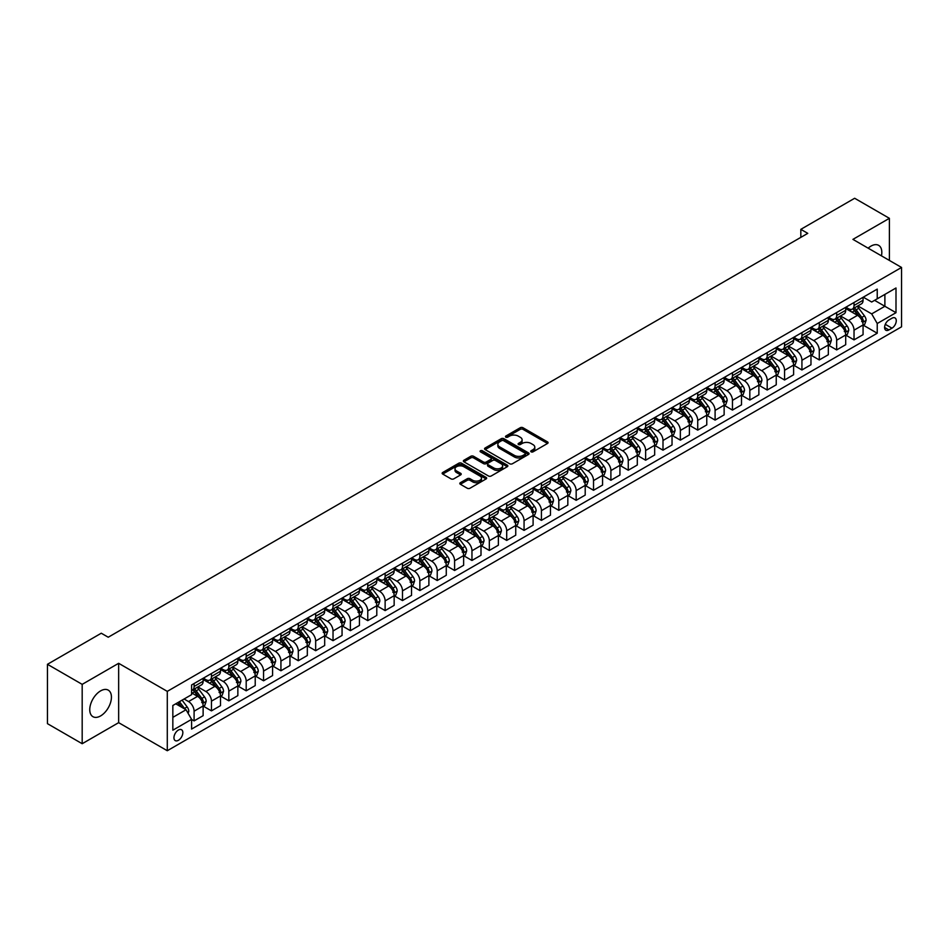 <?xml version="1.0" encoding="UTF-8"?>
<svg xmlns="http://www.w3.org/2000/svg" width="949" height="949" viewBox="0 0 949 949"><rect width="100%" height="100%" fill="white"/><g stroke="black" fill="none" stroke-linecap="round" stroke-linejoin="round"><path stroke-width="1.42" d="M531.12 451.843A1.352 0.783 0 0 0 533.03 451.843L547.514 443.48A1.934 1.115 0 0 0 548.083 442.685A1.934 1.115 0 0 0 547.514 441.902L522.97 427.726A1.934 1.115 0 0 0 520.242 427.726L505.758 436.101A1.352 0.783 0 0 0 507.668 437.192L509.542 436.113A6.169 3.559 0 0 1 518.273 436.113L520.313 437.299A6.169 3.559 0 0 1 522.116 439.814A6.169 3.559 0 0 1 520.313 442.341L518.439 443.42A1.352 0.783 0 0 0 520.349 444.523L522.223 443.432A6.169 3.559 0 0 1 530.954 443.432L532.994 444.618A6.169 3.559 0 0 1 534.797 447.133A6.169 3.559 0 0 1 532.994 449.66L531.12 450.739A1.352 0.783 0 0 0 531.12 451.843L531.12 450.739M100.594 715.926A15.326 8.849 120 0 0 110.606 702.414A15.326 8.849 120 0 0 108.257 690.137A15.326 8.849 120 0 0 100.594 690.896A15.326 8.849 120 0 0 90.582 704.395A15.326 8.849 120 0 0 92.931 716.685A15.326 8.849 120 0 0 100.594 715.926M881.443 255.839A15.326 8.849 120 0 0 878.644 245.352A15.326 8.849 120 0 0 870.98 246.111A15.326 8.849 120 0 0 868.157 248.175M178.4 740.303A6.287 3.63 120 0 0 182.505 734.763A6.287 3.63 120 0 0 181.544 729.734A6.287 3.63 120 0 0 178.4 730.042A6.287 3.63 120 0 0 174.284 735.582A6.287 3.63 120 0 0 175.257 740.623A6.287 3.63 120 0 0 178.4 740.303M460.372 482.685A1.934 1.115 0 0 0 459.814 483.48A1.934 1.115 0 0 0 460.372 484.263L467.264 488.237A1.934 1.115 0 0 0 469.992 488.237L486.078 478.948A1.934 1.115 0 0 0 486.647 478.166A1.934 1.115 0 0 0 486.078 477.371L461.534 463.195A1.934 1.115 0 0 0 458.806 463.195L442.72 472.495A1.934 1.115 0 0 0 442.151 473.278A1.934 1.115 0 0 0 442.72 474.061L451.036 478.865A1.934 1.115 0 0 0 453.764 478.865L460.645 474.891A1.934 1.115 0 0 0 461.214 474.109A1.934 1.115 0 0 0 460.645 473.314L456.528 470.941A5.16 2.977 0 0 1 455.01 468.83A5.16 2.977 0 0 1 458.201 466.078A5.16 2.977 0 0 1 463.824 466.718L479.98 476.054A5.16 2.977 0 0 1 481.487 478.166A5.16 2.977 0 0 1 478.308 480.906A5.16 2.977 0 0 1 472.685 480.265L469.992 478.711A1.934 1.115 0 0 0 467.264 478.711L460.372 482.685L460.372 484.263L467.264 480.313L467.264 478.711M118.649 663.304L82.183 684.359L47.45 664.3L47.45 723.66L82.183 743.719L118.649 722.664L167.285 750.73L167.285 691.37L118.649 663.304L118.649 722.664M889.391 260.429L889.391 218.317L852.926 239.373L901.55 267.452L167.285 691.37M889.391 218.317L854.658 198.27L800.826 229.35L800.826 237.369M47.45 664.3L101.282 633.22L108.233 637.23L807.765 233.359L800.826 229.35M509.672 463.753A1.934 1.115 0 0 0 512.401 463.753L528.498 454.464A1.934 1.115 0 0 0 529.056 453.669A1.934 1.115 0 0 0 528.498 452.887L503.943 438.711A1.934 1.115 0 0 0 501.214 438.711L485.129 447.999A1.934 1.115 0 0 0 484.559 448.794A1.934 1.115 0 0 0 485.129 449.577L509.672 463.753M480.965 452.139A1.352 0.783 0 0 1 482.329 452.329L482.329 450.716L507.288 465.129A1.934 1.115 0 0 1 507.857 465.912A1.934 1.115 0 0 1 507.288 466.706L491.202 475.995A1.934 1.115 0 0 1 488.474 475.995L463.919 461.819L463.919 460.253A1.934 1.115 0 0 0 463.361 461.036A1.934 1.115 0 0 0 463.919 461.819M463.919 460.253L470.811 456.267A1.934 1.115 0 0 1 473.539 456.267L483.492 462.021A1.934 1.115 0 0 0 486.22 462.021L490.787 459.387A1.934 1.115 0 0 0 491.357 458.592A1.934 1.115 0 0 0 490.787 457.809L480.419 451.819A1.352 0.783 0 0 1 482.329 450.716M891.965 318.223L888.905 319.991A6.085 3.511 120 0 0 884.931 325.353A6.085 3.511 120 0 0 885.856 330.24A6.085 3.511 120 0 0 888.905 329.932L891.965 328.176A6.085 3.511 120 0 0 895.939 322.802A6.085 3.511 120 0 0 895.014 317.927A6.085 3.511 120 0 0 891.965 318.223M167.285 750.73L901.55 326.812L901.55 267.452M863.27 297.167L871.68 302.019L877.232 298.816L877.232 289.113L191.591 684.964L191.591 694.668L172.837 705.498L172.837 730.196L191.591 719.366L191.591 729.081L877.232 333.229L877.232 323.514L871.68 313.894L857.86 305.922M877.232 298.816L895.998 287.986L895.998 312.696L877.232 323.514M82.183 684.359L82.183 743.719M874.598 300.335L884.883 306.278L884.883 294.404L895.998 287.986M871.68 313.894L884.883 306.278L895.998 312.696M172.837 717.361L186.04 709.745L175.755 703.814M191.591 719.449L194.094 720.896L194.094 711.192A7.865 4.543 -120 0 0 188.543 701.56L184.094 698.998M194.094 720.896L203.122 715.676L203.122 705.973A7.865 4.543 -120 0 0 197.57 696.352L191.591 692.9M203.335 706.175L211.461 710.872L211.461 701.157A7.865 4.543 -120 0 0 205.909 691.536L197.926 686.934M211.461 710.872L220.488 705.653L220.488 695.949A7.865 4.543 -120 0 0 214.937 686.329L203.122 679.508M220.702 696.151L228.828 700.837L228.828 691.133A7.865 4.543 -120 0 0 223.276 681.512L215.293 676.898M228.828 700.837L237.855 695.629L237.855 685.925A7.865 4.543 -120 0 0 232.303 676.293L220.488 669.484M238.069 686.127L246.194 690.813L246.194 681.109A7.865 4.543 -120 0 0 240.643 671.489L232.659 666.874M246.194 690.813L255.222 685.605L255.222 675.89A7.865 4.543 -120 0 0 249.67 666.269L237.855 659.448M255.435 676.091L263.561 680.789L263.561 671.085A7.865 4.543 -120 0 0 258.009 661.453L250.026 656.85M263.561 680.789L272.588 675.569L272.588 665.866A7.865 4.543 -120 0 0 267.037 656.245L255.222 649.424M272.802 666.068L280.928 670.765L280.928 661.062A7.865 4.543 -120 0 0 275.376 651.429L267.393 646.827M280.928 670.765L289.955 665.546L289.955 655.842A7.865 4.543 -120 0 0 284.403 646.222L272.588 639.401M290.169 656.044L298.294 660.729L298.294 651.026A7.865 4.543 -120 0 0 292.743 641.405L284.759 636.791M298.294 660.729L307.322 655.522L307.322 645.818A7.865 4.543 -120 0 0 301.77 636.186L289.955 629.377M307.535 646.02L315.661 650.706L315.661 641.002A7.865 4.543 -120 0 0 310.109 631.382L302.126 626.767M315.661 650.706L324.688 645.498L324.688 635.794A7.865 4.543 -120 0 0 319.137 626.162L307.322 619.341M324.902 635.984L333.028 640.682L333.028 630.978A7.865 4.543 -120 0 0 327.476 621.346L319.493 616.743M333.028 640.682L342.055 635.462L342.055 625.759A7.865 4.543 -120 0 0 336.504 616.138L324.688 609.317M342.269 625.96L350.395 630.658L350.395 620.954A7.865 4.543 -120 0 0 344.843 611.322L336.859 606.719M350.395 630.658L359.422 625.438L359.422 615.735A7.865 4.543 -120 0 0 353.87 606.114L342.055 599.293M359.635 615.937L367.761 620.634L367.761 610.919A7.865 4.543 -120 0 0 362.21 601.298L354.226 596.696M367.761 620.634L376.789 615.415L376.789 605.711A7.865 4.543 -120 0 0 371.237 596.079L359.422 589.27M377.002 605.913L385.128 610.598L385.128 600.895A7.865 4.543 -120 0 0 379.576 591.274L371.593 586.66M385.128 610.598L394.155 605.391L394.155 595.687A7.865 4.543 -120 0 0 388.604 586.055L376.789 579.234M394.369 595.877L402.495 600.575L402.495 590.871A7.865 4.543 -120 0 0 396.943 581.239L388.96 576.636M402.495 600.575L411.534 595.367L411.534 585.652A7.865 4.543 -120 0 0 405.97 576.031L394.155 569.21M411.736 585.853L419.861 590.551L419.861 580.847A7.865 4.543 -120 0 0 414.31 571.215L406.326 566.612M419.861 590.551L428.901 585.331L428.901 575.628A7.865 4.543 -120 0 0 423.337 566.007L411.534 559.186M429.102 575.829L437.228 580.527L437.228 570.812A7.865 4.543 -120 0 0 431.676 561.191L423.693 556.588M437.228 580.527L446.267 575.308L446.267 565.604A7.865 4.543 -120 0 0 440.704 555.972L428.901 549.163M446.469 565.806L454.595 570.491L454.595 560.788A7.865 4.543 -120 0 0 449.043 551.167L441.06 546.553M454.595 570.491L463.634 565.284L463.634 555.58A7.865 4.543 -120 0 0 458.07 545.948L446.267 539.127M463.836 555.782L471.961 560.468L471.961 550.764A7.865 4.543 -120 0 0 466.41 541.132L458.426 536.529M471.961 560.468L481.001 555.26L481.001 545.545A7.865 4.543 -120 0 0 475.437 535.924L463.634 529.103M481.202 545.746L489.328 550.444L489.328 540.74A7.865 4.543 -120 0 0 483.776 531.108L475.793 526.505M489.328 550.444L498.367 545.224L498.367 535.521A7.865 4.543 -120 0 0 492.804 525.9L481.001 519.079M498.569 535.722L506.695 540.42L506.695 530.705A7.865 4.543 -120 0 0 501.143 521.084L493.16 516.481M506.695 540.42L515.734 535.2L515.734 525.497A7.865 4.543 -120 0 0 510.171 515.865L498.367 509.055M515.936 525.699L524.062 530.384L524.062 520.681A7.865 4.543 -120 0 0 518.51 511.06L510.526 506.446M524.062 530.384L533.101 525.177L533.101 515.473A7.865 4.543 -120 0 0 527.537 505.841L515.734 499.02M533.302 515.675L541.428 520.36L541.428 510.657A7.865 4.543 -120 0 0 535.877 501.036L527.893 496.422M541.428 520.36L550.467 515.153L550.467 505.437A7.865 4.543 -120 0 0 544.904 495.817L533.101 488.996M550.669 505.639L558.795 510.337L558.795 500.633A7.865 4.543 -120 0 0 553.243 491.001L545.26 486.398M558.795 510.337L567.834 505.117L567.834 495.414A7.865 4.543 -120 0 0 562.271 485.793L550.467 478.972M568.036 495.615L576.162 500.313L576.162 490.597A7.865 4.543 -120 0 0 570.61 480.977L562.627 476.374M576.162 500.313L585.201 495.093L585.201 485.39A7.865 4.543 -120 0 0 579.637 475.769L567.834 468.948M585.403 485.591L593.528 490.277L593.528 480.574A7.865 4.543 -120 0 0 587.977 470.953L579.993 466.339M593.528 490.277L602.568 485.069L602.568 475.366A7.865 4.543 -120 0 0 597.004 465.734L585.201 458.925M602.769 475.568L610.895 480.253L610.895 470.55A7.865 4.543 -120 0 0 605.343 460.929L597.36 456.315M610.895 480.253L619.934 475.046L619.934 465.33A7.865 4.543 -120 0 0 614.371 455.71L602.568 448.889M620.136 465.532L628.262 470.229L628.262 460.526A7.865 4.543 -120 0 0 622.71 450.894L614.727 446.291M628.262 470.229L637.301 465.01L637.301 455.306A7.865 4.543 -120 0 0 631.737 445.686L619.934 438.865M637.503 455.508L645.628 460.206L645.628 450.502A7.865 4.543 -120 0 0 640.077 440.87L632.093 436.267M645.628 460.206L654.668 454.986L654.668 445.283A7.865 4.543 -120 0 0 649.104 435.662L637.301 428.841M654.869 445.484L662.995 450.17L662.995 440.466A7.865 4.543 -120 0 0 657.443 430.846L649.46 426.231M662.995 450.17L672.034 444.962L672.034 435.259A7.865 4.543 -120 0 0 666.471 425.627L654.668 418.817M672.236 435.461L680.362 440.146L680.362 430.443A7.865 4.543 -120 0 0 674.81 420.822L666.827 416.208M680.362 440.146L689.401 434.939L689.401 425.235A7.865 4.543 -120 0 0 683.838 415.603L672.034 408.782M689.603 425.425L697.729 430.122L697.729 420.419A7.865 4.543 -120 0 0 692.177 410.787L684.193 406.184M697.729 430.122L706.768 424.903L706.768 415.199A7.865 4.543 -120 0 0 701.204 405.579L689.401 398.758M706.969 415.401L715.095 420.099L715.095 410.395A7.865 4.543 -120 0 0 709.544 400.763L701.56 396.16M715.095 420.099L724.134 414.879L724.134 405.176A7.865 4.543 -120 0 0 718.571 395.555L706.768 388.734M724.336 405.377L732.462 410.075L732.462 400.359A7.865 4.543 -120 0 0 726.91 390.739L718.927 386.136M732.462 410.075L741.501 404.855L741.501 395.152A7.865 4.543 -120 0 0 735.938 385.519L724.134 378.71M741.703 395.353L749.829 400.039L749.829 390.336A7.865 4.543 -120 0 0 744.277 380.715L736.294 376.101M749.829 400.039L758.868 394.831L758.868 385.128A7.865 4.543 -120 0 0 753.304 375.496L741.501 368.675M759.07 385.318L767.195 390.015L767.195 380.312A7.865 4.543 -120 0 0 761.644 370.679L753.66 366.077M767.195 390.015L776.235 384.808L776.235 375.092A7.865 4.543 -120 0 0 770.671 365.472L758.868 358.651M776.436 375.294L784.562 379.991L784.562 370.288A7.865 4.543 -120 0 0 779.01 360.656L771.027 356.053M784.562 379.991L793.601 374.772L793.601 365.068A7.865 4.543 -120 0 0 788.038 355.448L776.235 348.627M793.803 365.27L801.929 369.968L801.929 360.252A7.865 4.543 -120 0 0 796.377 350.632L788.394 346.029M801.929 369.968L810.968 364.748L810.968 355.045A7.865 4.543 -120 0 0 805.404 345.412L793.601 338.603M811.17 355.246L819.295 359.932L819.295 350.228A7.865 4.543 -120 0 0 813.744 340.608L805.76 335.993M819.295 359.932L828.335 354.724L828.335 345.021A7.865 4.543 -120 0 0 822.771 335.388L810.968 328.568M828.536 345.222L836.662 349.908L836.662 340.205A7.865 4.543 -120 0 0 831.11 330.572L823.127 325.97M836.662 349.908L845.701 344.701L845.701 334.985A7.865 4.543 -120 0 0 840.138 325.365L828.335 318.544M845.903 335.187L854.029 339.884L854.029 330.181A7.865 4.543 -120 0 0 848.477 320.548L840.494 315.946M854.029 339.884L863.068 334.665L863.068 324.961A7.865 4.543 -120 0 0 857.505 315.341L845.701 308.52M845.903 307.191L848.477 308.674A7.865 4.543 -120 0 0 852.404 309.066A7.865 4.543 -120 0 0 854.029 305.471L854.029 302.506M828.536 317.227L831.11 318.71A7.865 4.543 -120 0 0 835.037 319.089A7.865 4.543 -120 0 0 836.662 315.495L836.662 312.529M811.17 327.251L813.744 328.734A7.865 4.543 -120 0 0 817.67 329.125A7.865 4.543 -120 0 0 819.295 325.519L819.295 322.553M793.803 337.275L796.377 338.757A7.865 4.543 -120 0 0 800.304 339.149A7.865 4.543 -120 0 0 801.929 335.555L801.929 332.577M776.436 347.298L779.01 348.781A7.865 4.543 -120 0 0 782.937 349.173A7.865 4.543 -120 0 0 784.562 345.578L784.562 342.613M759.07 357.334L761.644 358.817A7.865 4.543 -120 0 0 765.57 359.197A7.865 4.543 -120 0 0 767.195 355.602L767.195 352.637M741.703 367.358L744.277 368.841A7.865 4.543 -120 0 0 748.203 369.232A7.865 4.543 -120 0 0 749.829 365.626L749.829 362.66M724.336 377.382L726.91 378.865A7.865 4.543 -120 0 0 730.837 379.256A7.865 4.543 -120 0 0 732.462 375.662L732.462 372.684M706.969 387.406L709.544 388.888A7.865 4.543 -120 0 0 713.47 389.28A7.865 4.543 -120 0 0 715.095 385.685L715.095 382.72M689.603 397.429L692.177 398.924A7.865 4.543 -120 0 0 696.103 399.304A7.865 4.543 -120 0 0 697.729 395.709L697.729 392.744M672.236 407.465L674.81 408.948A7.865 4.543 -120 0 0 678.737 409.339A7.865 4.543 -120 0 0 680.362 405.733L680.362 402.767M654.869 417.489L657.443 418.972A7.865 4.543 -120 0 0 661.37 419.363A7.865 4.543 -120 0 0 662.995 415.769L662.995 412.791M637.503 427.513L640.077 428.995A7.865 4.543 -120 0 0 644.003 429.387A7.865 4.543 -120 0 0 645.628 425.793L645.628 422.827M620.136 437.536L622.71 439.031A7.865 4.543 -120 0 0 626.637 439.411A7.865 4.543 -120 0 0 628.262 435.816L628.262 432.851M602.769 447.572L605.343 449.055A7.865 4.543 -120 0 0 609.27 449.446A7.865 4.543 -120 0 0 610.895 445.84L610.895 442.875M585.403 457.596L587.977 459.079A7.865 4.543 -120 0 0 591.903 459.47A7.865 4.543 -120 0 0 593.528 455.876L593.528 452.898M568.036 467.62L570.61 469.103A7.865 4.543 -120 0 0 574.536 469.494A7.865 4.543 -120 0 0 576.162 465.9L576.162 462.934M550.669 477.644L553.243 479.126A7.865 4.543 -120 0 0 557.17 479.518A7.865 4.543 -120 0 0 558.795 475.923L558.795 472.958M533.302 487.679L535.877 489.162A7.865 4.543 -120 0 0 539.803 489.554A7.865 4.543 -120 0 0 541.428 485.947L541.428 482.982M515.936 497.703L518.51 499.186A7.865 4.543 -120 0 0 522.436 499.577A7.865 4.543 -120 0 0 524.062 495.971L524.062 493.006M498.569 507.727L501.143 509.21A7.865 4.543 -120 0 0 505.07 509.601A7.865 4.543 -120 0 0 506.695 506.007L506.695 503.041M481.202 517.751L483.776 519.233A7.865 4.543 -120 0 0 487.703 519.625A7.865 4.543 -120 0 0 489.328 516.031L489.328 513.065M463.836 527.786L466.41 529.269A7.865 4.543 -120 0 0 470.336 529.649A7.865 4.543 -120 0 0 471.961 526.054L471.961 523.089M446.469 537.81L449.043 539.293A7.865 4.543 -120 0 0 452.97 539.684A7.865 4.543 -120 0 0 454.595 536.078L454.595 533.113M429.102 547.834L431.676 549.317A7.865 4.543 -120 0 0 435.603 549.708A7.865 4.543 -120 0 0 437.228 546.114L437.228 543.136M411.736 557.858L414.31 559.341A7.865 4.543 -120 0 0 418.236 559.732A7.865 4.543 -120 0 0 419.861 556.138L419.861 553.172M394.369 567.893L396.943 569.376A7.865 4.543 -120 0 0 400.869 569.756A7.865 4.543 -120 0 0 402.495 566.162L402.495 563.196M377.002 577.917L379.576 579.4A7.865 4.543 -120 0 0 383.503 579.792A7.865 4.543 -120 0 0 385.128 576.185L385.128 573.22M359.635 587.941L362.21 589.424A7.865 4.543 -120 0 0 366.136 589.815A7.865 4.543 -120 0 0 367.761 586.221L367.761 583.244M342.269 597.965L344.843 599.448A7.865 4.543 -120 0 0 348.769 599.839A7.865 4.543 -120 0 0 350.395 596.245L350.395 593.279M324.902 607.989L327.476 609.483A7.865 4.543 -120 0 0 331.403 609.863A7.865 4.543 -120 0 0 333.028 606.269L333.028 603.303M307.535 618.024L310.109 619.507A7.865 4.543 -120 0 0 314.036 619.899A7.865 4.543 -120 0 0 315.661 616.292L315.661 613.327M290.169 628.048L292.743 629.531A7.865 4.543 -120 0 0 296.669 629.922A7.865 4.543 -120 0 0 298.294 626.328L298.294 623.351M272.802 638.072L275.376 639.555A7.865 4.543 -120 0 0 279.303 639.946A7.865 4.543 -120 0 0 280.928 636.352L280.928 633.386M255.435 648.096L258.009 649.591A7.865 4.543 -120 0 0 261.936 649.97A7.865 4.543 -120 0 0 263.561 646.376L263.561 643.41M238.069 658.131L240.643 659.614A7.865 4.543 -120 0 0 244.569 660.006A7.865 4.543 -120 0 0 246.194 656.4L246.194 653.434M220.702 668.155L223.276 669.638A7.865 4.543 -120 0 0 227.202 670.03A7.865 4.543 -120 0 0 228.828 666.435L228.828 663.458M203.335 678.179L205.909 679.662A7.865 4.543 -120 0 0 209.836 680.053A7.865 4.543 -120 0 0 211.461 676.459L211.461 673.493M863.27 325.163L877.232 333.229M852.404 309.066L861.443 303.858A7.865 4.543 -120 0 0 863.068 300.252L863.068 297.286M835.037 319.089L844.076 313.882A7.865 4.543 -120 0 0 845.701 310.287L845.701 307.31M817.67 329.125L826.709 323.906A7.865 4.543 -120 0 0 828.335 320.311L828.335 317.346M800.304 339.149L809.343 333.929A7.865 4.543 -120 0 0 810.968 330.335L810.968 327.369M782.937 349.173L791.964 343.965A7.865 4.543 -120 0 0 793.601 340.359L793.601 337.393M765.57 359.197L774.598 353.989A7.865 4.543 -120 0 0 776.235 350.395L776.235 347.417M748.203 369.232L757.231 364.013A7.865 4.543 -120 0 0 758.868 360.418L758.868 357.453M730.837 379.256L739.864 374.036A7.865 4.543 -120 0 0 741.501 370.442L741.501 367.477M713.47 389.28L722.497 384.072A7.865 4.543 -120 0 0 724.134 380.466L724.134 377.5M696.103 399.304L705.131 394.096A7.865 4.543 -120 0 0 706.768 390.502L706.768 387.524M678.737 409.339L687.764 404.12A7.865 4.543 -120 0 0 689.401 400.525L689.401 397.56M661.37 419.363L670.397 414.144A7.865 4.543 -120 0 0 672.034 410.549L672.034 407.584M644.003 429.387L653.031 424.179A7.865 4.543 -120 0 0 654.668 420.573L654.668 417.607M626.637 439.411L635.664 434.203A7.865 4.543 -120 0 0 637.301 430.609L637.301 427.631M609.27 449.446L618.297 444.227A7.865 4.543 -120 0 0 619.934 440.633L619.934 437.667M591.903 459.47L600.931 454.251A7.865 4.543 -120 0 0 602.568 450.656L602.568 447.691M574.536 469.494L583.564 464.286A7.865 4.543 -120 0 0 585.201 460.68L585.201 457.715M557.17 479.518L566.197 474.31A7.865 4.543 -120 0 0 567.834 470.704L567.834 467.738M539.803 489.554L548.83 484.334A7.865 4.543 -120 0 0 550.467 480.74L550.467 477.774M522.436 499.577L531.464 494.358A7.865 4.543 -120 0 0 533.101 490.763L533.101 487.798M505.07 509.601L514.097 504.382A7.865 4.543 -120 0 0 515.734 500.787L515.734 497.822M487.703 519.625L496.73 514.417A7.865 4.543 -120 0 0 498.367 510.811L498.367 507.845M470.336 529.649L479.364 524.441A7.865 4.543 -120 0 0 481.001 520.847L481.001 517.869M452.97 539.684L461.997 534.465A7.865 4.543 -120 0 0 463.634 530.871L463.634 527.905M435.603 549.708L444.63 544.489A7.865 4.543 -120 0 0 446.267 540.894L446.267 537.929M418.236 559.732L427.264 554.524A7.865 4.543 -120 0 0 428.901 550.918L428.901 547.953M400.869 569.756L409.897 564.548A7.865 4.543 -120 0 0 411.534 560.954L411.534 557.976M383.503 579.792L392.53 574.572A7.865 4.543 -120 0 0 394.155 570.978L394.155 568.012M366.136 589.815L375.163 584.596A7.865 4.543 -120 0 0 376.789 581.002L376.789 578.036M348.769 599.839L357.797 594.632A7.865 4.543 -120 0 0 359.422 591.025L359.422 588.06M331.403 609.863L340.43 604.655A7.865 4.543 -120 0 0 342.055 601.061L342.055 598.084M314.036 619.899L323.063 614.679A7.865 4.543 -120 0 0 324.688 611.085L324.688 608.119M296.669 629.922L305.697 624.703A7.865 4.543 -120 0 0 307.322 621.109L307.322 618.143M279.303 639.946L288.33 634.739A7.865 4.543 -120 0 0 289.955 631.132L289.955 628.167M261.936 649.97L270.963 644.762A7.865 4.543 -120 0 0 272.588 641.168L272.588 638.191M244.569 660.006L253.597 654.786A7.865 4.543 -120 0 0 255.222 651.192L255.222 648.226M227.202 670.03L236.23 664.81A7.865 4.543 -120 0 0 237.855 661.216L237.855 658.25M209.836 680.053L218.863 674.846A7.865 4.543 -120 0 0 220.488 671.24L220.488 668.274M191.591 690.398A7.865 4.543 -120 0 0 192.469 690.077L201.496 684.87A7.865 4.543 -120 0 0 203.122 681.263L203.122 678.298M192.469 690.077A7.865 4.543 -120 0 0 194.094 686.483L194.094 683.517M186.04 709.745L191.591 719.366M531.665 452.032L532.994 451.261A6.169 3.559 0 0 0 534.797 448.747L534.797 447.133M522.116 439.814L522.116 441.415A6.169 3.559 0 0 1 520.313 443.942L518.973 444.713M547.514 441.902L547.514 443.48L522.97 429.339A1.934 1.115 0 0 0 520.242 429.339L506.292 437.394M528.498 452.887L528.498 454.464L503.943 440.312A1.934 1.115 0 0 0 501.214 440.312L485.153 449.589M525.082 454.227A1.352 0.783 0 0 0 525.082 453.124L503.539 440.68A1.352 0.783 0 0 0 501.63 440.68L499.649 441.819A6.169 3.559 0 0 0 497.845 444.346A6.169 3.559 0 0 0 499.649 446.86L514.382 455.366A6.169 3.559 0 0 0 523.113 455.366L525.082 454.227L525.082 455.828A1.352 0.783 0 0 0 525.485 455.283L525.485 453.669M497.845 444.346L497.845 445.947A6.169 3.559 0 0 0 499.649 448.462L499.649 446.86M525.082 455.828L523.113 456.967A6.169 3.559 0 0 1 514.382 456.967L499.649 448.462M463.942 461.843L470.811 457.881L470.811 456.267M491.357 458.592L491.357 460.194A1.934 1.115 0 0 1 490.787 460.989L486.22 463.622A1.934 1.115 0 0 1 483.492 463.622L473.539 457.881A1.934 1.115 0 0 0 470.811 457.881M482.329 452.329L507.264 466.718M493.824 467.987A5.16 2.977 0 0 0 499.447 468.628A5.16 2.977 0 0 0 502.626 465.876A5.16 2.977 0 0 0 501.119 463.776L495.425 460.479A1.934 1.115 0 0 0 492.697 460.479L488.13 463.124A1.934 1.115 0 0 0 487.561 463.907A1.934 1.115 0 0 0 488.13 464.702L493.824 467.987L493.824 469.589A5.16 2.977 0 0 0 499.447 470.229A5.16 2.977 0 0 0 502.626 467.477L502.626 465.876M487.561 463.907L487.561 465.508A1.934 1.115 0 0 0 488.13 466.303L488.13 464.702M493.824 469.589L488.13 466.303M481.487 478.166L481.487 479.767A5.16 2.977 0 0 1 478.308 482.519A5.16 2.977 0 0 1 472.685 481.867L469.992 480.313A1.934 1.115 0 0 0 467.264 480.313M455.01 468.83L455.01 470.431A5.16 2.977 0 0 0 456.528 472.543L456.528 470.941M460.645 473.314L460.645 474.891L456.528 472.543M486.078 477.371L486.078 478.948L461.534 464.808A1.934 1.115 0 0 0 458.806 464.808L442.744 474.085M863.068 325.282L864.729 324.321L866.117 320.311A5.208 3.001 -120 0 0 864.456 315.875L858.786 308.295A15.03 8.683 -120 0 0 857.137 306.337M851.502 311.865A15.03 8.683 -120 0 0 848.418 308.65M861.645 321.497L863.305 320.537A5.208 3.001 -120 0 0 861.822 317.405L856.14 309.825A15.03 8.683 -120 0 0 854.503 307.856M853.104 308.662A12.479 7.201 60 0 1 855.156 310.999L859.96 317.405M852.831 308.816A15.03 8.683 60 0 1 854.48 310.786L858.252 315.827M845.701 335.305L847.362 334.345L848.75 330.335A5.208 3.001 -120 0 0 847.089 325.898L841.419 318.33A15.03 8.683 -120 0 0 839.77 316.361M834.135 321.889A15.03 8.683 -120 0 0 831.051 318.674M844.278 331.521L845.939 330.56A5.208 3.001 -120 0 0 844.456 327.429L838.774 319.849A15.03 8.683 -120 0 0 837.137 317.879M835.737 318.698A12.479 7.201 60 0 1 837.789 321.023L842.593 327.429M835.464 318.852A15.03 8.683 60 0 1 837.113 320.809L840.885 325.851M828.335 345.341L829.995 344.38L831.383 340.359A5.208 3.001 -120 0 0 829.723 335.934L824.052 328.354A15.03 8.683 -120 0 0 822.403 326.385M816.769 331.925A15.03 8.683 -120 0 0 813.684 328.698M826.911 341.545L828.572 340.584A5.208 3.001 -120 0 0 827.089 337.453L821.407 329.872A15.03 8.683 -120 0 0 819.77 327.915M818.37 328.722A12.479 7.201 60 0 1 820.422 331.047L825.227 337.464M818.097 328.876A15.03 8.683 60 0 1 819.746 330.833L823.518 335.875M810.968 355.365L812.629 354.404L814.017 350.395A5.208 3.001 -120 0 0 812.356 345.958L806.686 338.378A15.03 8.683 -120 0 0 805.037 336.409M799.402 341.948A15.03 8.683 -120 0 0 796.318 338.722M809.544 351.569L811.205 350.608A5.208 3.001 -120 0 0 809.722 347.476L804.04 339.908A15.03 8.683 -120 0 0 802.403 337.939M801.003 338.746A12.479 7.201 60 0 1 803.056 341.071L807.86 347.488M800.731 338.9A15.03 8.683 60 0 1 802.38 340.869L806.152 345.899M793.601 365.389L795.262 364.428L796.65 360.418A5.208 3.001 -120 0 0 794.989 355.982L789.319 348.402A15.03 8.683 -120 0 0 787.67 346.444M782.035 351.972A15.03 8.683 -120 0 0 778.951 348.757M792.178 361.605L793.839 360.644A5.208 3.001 -120 0 0 792.356 357.512L786.674 349.932A15.03 8.683 -120 0 0 785.037 347.963M783.637 348.769A12.479 7.201 60 0 1 785.689 351.106L790.493 357.512M783.364 348.924A15.03 8.683 60 0 1 785.013 350.893L788.785 355.934M776.235 375.413L777.895 374.452L779.283 370.442A5.208 3.001 -120 0 0 777.622 366.006L771.952 358.437A15.03 8.683 -120 0 0 770.303 356.468M764.669 361.996A15.03 8.683 -120 0 0 761.584 358.781M774.811 371.628L776.472 370.668A5.208 3.001 -120 0 0 774.989 367.536L769.307 359.956A15.03 8.683 -120 0 0 767.67 357.987M766.27 358.793A12.479 7.201 60 0 1 768.322 361.13L773.127 367.536M765.997 358.959A15.03 8.683 60 0 1 767.646 360.917L771.418 365.958M758.868 385.448L760.529 384.475L761.917 380.466A5.208 3.001 -120 0 0 760.256 376.041L754.585 368.461A15.03 8.683 -120 0 0 752.937 366.492M747.29 372.032A15.03 8.683 -120 0 0 744.218 368.805M757.444 381.652L759.105 380.691A5.208 3.001 -120 0 0 757.622 377.56L751.94 369.98A15.03 8.683 -120 0 0 750.303 368.022M748.903 368.829A12.479 7.201 60 0 1 750.956 371.154L755.76 377.572M748.631 368.983A15.03 8.683 60 0 1 750.279 370.94L754.052 375.982M741.501 395.472L743.162 394.511L744.55 390.502A5.208 3.001 -120 0 0 742.889 386.065L737.219 378.485A15.03 8.683 -120 0 0 735.57 376.516M729.923 382.056A15.03 8.683 -120 0 0 726.851 378.829M740.078 391.676L741.738 390.715A5.208 3.001 -120 0 0 740.256 387.583L734.573 380.003A15.03 8.683 -120 0 0 732.936 378.046M731.537 378.853A12.479 7.201 60 0 1 733.589 381.178L738.393 387.595M731.264 379.007A15.03 8.683 60 0 1 732.913 380.976L736.685 386.006M724.134 405.496L725.795 404.535L727.183 400.525A5.208 3.001 -120 0 0 725.522 396.089L719.852 388.509A15.03 8.683 -120 0 0 718.203 386.551M712.557 392.079A15.03 8.683 -120 0 0 709.484 388.865M722.711 401.712L724.372 400.751A5.208 3.001 -120 0 0 722.889 397.619L717.207 390.039A15.03 8.683 -120 0 0 715.57 388.07M714.17 388.876A12.479 7.201 60 0 1 716.222 391.213L721.026 397.619M713.897 389.031A15.03 8.683 60 0 1 715.546 391L719.318 396.041M706.768 415.52L708.429 414.559L709.816 410.549A5.208 3.001 -120 0 0 708.156 406.113L702.485 398.533A15.03 8.683 -120 0 0 700.837 396.575M695.19 402.103A15.03 8.683 -120 0 0 692.118 398.888M705.344 411.736L707.005 410.775A5.208 3.001 -120 0 0 705.522 407.643L699.84 400.063A15.03 8.683 -120 0 0 698.203 398.094M696.803 398.9A12.479 7.201 60 0 1 698.855 401.237L703.66 407.643M696.53 399.066A15.03 8.683 60 0 1 698.179 401.024L701.952 406.065M689.401 425.555L691.062 424.583L692.45 420.573A5.208 3.001 -120 0 0 690.789 416.148L685.119 408.568A15.03 8.683 -120 0 0 683.47 406.599M677.823 412.139A15.03 8.683 -120 0 0 674.751 408.912M687.978 421.759L689.638 420.798A5.208 3.001 -120 0 0 688.155 417.667L682.473 410.087A15.03 8.683 -120 0 0 680.836 408.129M679.437 408.936A12.479 7.201 60 0 1 681.489 411.261L686.293 417.679M679.164 409.09A15.03 8.683 60 0 1 680.813 411.047L684.585 416.089M672.034 435.579L673.695 434.618L675.083 430.609A5.208 3.001 -120 0 0 673.422 426.172L667.752 418.592A15.03 8.683 -120 0 0 666.103 416.623M660.457 422.163A15.03 8.683 -120 0 0 657.384 418.936M670.611 431.783L672.272 430.822A5.208 3.001 -120 0 0 670.789 427.691L665.107 420.11A15.03 8.683 -120 0 0 663.47 418.153M662.07 418.96A12.479 7.201 60 0 1 664.122 421.285L668.926 427.702M661.797 419.114A15.03 8.683 60 0 1 663.446 421.083L667.218 426.113M654.668 445.603L656.328 444.642L657.716 440.633A5.208 3.001 -120 0 0 656.056 436.196L650.385 428.616A15.03 8.683 -120 0 0 648.736 426.659M643.09 432.186A15.03 8.683 -120 0 0 640.017 428.972M653.244 441.819L654.905 440.846A5.208 3.001 -120 0 0 653.422 437.714L647.74 430.146A15.03 8.683 -120 0 0 646.103 428.177M644.703 428.984A12.479 7.201 60 0 1 646.755 431.309L651.56 437.726M644.43 429.138A15.03 8.683 60 0 1 646.079 431.107L649.851 436.149M637.301 455.627L638.962 454.666L640.35 450.656A5.208 3.001 -120 0 0 638.689 446.22L633.019 438.64A15.03 8.683 -120 0 0 631.37 436.682M625.723 442.21A15.03 8.683 -120 0 0 622.651 438.996M635.877 451.843L637.538 450.882A5.208 3.001 -120 0 0 636.055 447.75L630.373 440.17A15.03 8.683 -120 0 0 628.736 438.201M627.336 439.007A12.479 7.201 60 0 1 629.389 441.344L634.193 447.75M627.064 439.162A15.03 8.683 60 0 1 628.712 441.131L632.485 446.172M619.934 465.662L621.595 464.69L622.983 460.68A5.208 3.001 -120 0 0 621.322 456.244L615.652 448.675A15.03 8.683 -120 0 0 614.003 446.706M608.356 452.234A15.03 8.683 -120 0 0 605.284 449.019M618.511 461.866L620.171 460.906A5.208 3.001 -120 0 0 618.689 457.774L613.007 450.194A15.03 8.683 -120 0 0 611.37 448.236M609.97 449.043A12.479 7.201 60 0 1 612.022 451.368L616.826 457.786M609.697 449.197A15.03 8.683 60 0 1 611.346 451.155L615.118 456.196M602.568 475.686L604.228 474.725L605.616 470.704A5.208 3.001 -120 0 0 603.955 466.279L598.285 458.699A15.03 8.683 -120 0 0 596.636 456.73M590.99 462.27A15.03 8.683 -120 0 0 587.917 459.043M601.144 471.89L602.805 470.929A5.208 3.001 -120 0 0 601.322 467.798L595.64 460.218A15.03 8.683 -120 0 0 594.003 458.26M592.603 459.067A12.479 7.201 60 0 1 594.655 461.392L599.46 467.81M592.33 459.221A15.03 8.683 60 0 1 593.979 461.19L597.751 466.22M585.201 485.71L586.862 484.749L588.25 480.74A5.208 3.001 -120 0 0 586.589 476.303L580.918 468.723A15.03 8.683 -120 0 0 579.27 466.766M573.623 472.294A15.03 8.683 -120 0 0 570.551 469.067M583.777 481.926L585.438 480.953A5.208 3.001 -120 0 0 583.955 477.822L578.273 470.253A15.03 8.683 -120 0 0 576.636 468.284M575.236 469.091A12.479 7.201 60 0 1 577.289 471.416L582.093 477.833M574.964 469.245A15.03 8.683 60 0 1 576.612 471.214L580.385 476.244M567.834 495.734L569.495 494.773L570.883 490.763A5.208 3.001 -120 0 0 569.222 486.327L563.552 478.747A15.03 8.683 -120 0 0 561.903 476.789M556.256 482.317A15.03 8.683 -120 0 0 553.184 479.103M566.411 491.95L568.071 490.989A5.208 3.001 -120 0 0 566.589 487.857L560.906 480.277A15.03 8.683 -120 0 0 559.269 478.308M557.87 479.115A12.479 7.201 60 0 1 559.922 481.451L564.726 487.857M557.597 479.269A15.03 8.683 60 0 1 559.246 481.238L563.018 486.279M550.467 505.758L552.128 504.797L553.516 500.787A5.208 3.001 -120 0 0 551.855 496.351L546.185 488.782A15.03 8.683 -120 0 0 544.536 486.813M538.89 492.341A15.03 8.683 -120 0 0 535.817 489.126M549.044 501.974L550.705 501.013A5.208 3.001 -120 0 0 549.222 497.881L543.54 490.301A15.03 8.683 -120 0 0 541.903 488.344M540.503 489.15A12.479 7.201 60 0 1 542.555 491.475L547.359 497.881M540.23 489.304A15.03 8.683 60 0 1 541.867 491.262L545.651 496.303M533.101 515.793L534.762 514.832L536.149 510.811A5.208 3.001 -120 0 0 534.489 506.386L528.818 498.806A15.03 8.683 -120 0 0 527.169 496.837M521.523 502.377A15.03 8.683 -120 0 0 518.451 499.15M531.677 511.997L533.338 511.037A5.208 3.001 -120 0 0 531.855 507.905L526.173 500.325A15.03 8.683 -120 0 0 524.536 498.367M523.136 499.174A12.479 7.201 60 0 1 525.188 501.499L529.981 507.917M522.863 499.328A15.03 8.683 60 0 1 524.5 501.286L528.285 506.327M515.734 525.817L517.395 524.856L518.783 520.847A5.208 3.001 -120 0 0 517.122 516.41L511.452 508.83A15.03 8.683 -120 0 0 509.803 506.873M504.156 512.401A15.03 8.683 -120 0 0 501.084 509.174M514.311 522.033L515.971 521.06A5.208 3.001 -120 0 0 514.488 517.929L508.806 510.36A15.03 8.683 -120 0 0 507.169 508.391M505.77 509.198A12.479 7.201 60 0 1 507.822 511.523L512.614 517.94M505.497 509.352A15.03 8.683 60 0 1 507.134 511.321L510.918 516.351M498.367 535.841L500.028 534.88L501.416 530.871A5.208 3.001 -120 0 0 499.755 526.434L494.085 518.854A15.03 8.683 -120 0 0 492.436 516.897M486.79 522.424A15.03 8.683 -120 0 0 483.717 519.21M496.944 532.057L498.605 531.096A5.208 3.001 -120 0 0 497.122 527.964L491.44 520.384A15.03 8.683 -120 0 0 489.803 518.415M488.403 519.222A12.479 7.201 60 0 1 490.443 521.559L495.248 527.964M488.13 519.376A15.03 8.683 60 0 1 489.767 521.345L493.551 526.387M481.001 545.865L482.661 544.904L484.049 540.894A5.208 3.001 -120 0 0 482.389 536.458L476.718 528.89A15.03 8.683 -120 0 0 475.069 526.92M469.423 532.448A15.03 8.683 -120 0 0 466.35 529.234M479.577 542.081L481.238 541.12A5.208 3.001 -120 0 0 479.755 537.988L474.073 530.408A15.03 8.683 -120 0 0 472.436 528.439M471.036 529.257A12.479 7.201 60 0 1 473.077 531.582L477.881 537.988M470.763 529.412A15.03 8.683 60 0 1 472.4 531.369L476.184 536.41M463.634 555.9L465.295 554.94L466.683 550.918A5.208 3.001 -120 0 0 465.022 546.494L459.352 538.913A15.03 8.683 -120 0 0 457.703 536.944M452.056 542.484A15.03 8.683 -120 0 0 448.984 539.257M462.21 552.104L463.871 551.144A5.208 3.001 -120 0 0 462.388 548.012L456.706 540.432A15.03 8.683 -120 0 0 455.069 538.474M453.669 539.281A12.479 7.201 60 0 1 455.71 541.606L460.514 548.024M453.397 539.435A15.03 8.683 60 0 1 455.034 541.393L458.818 546.434M446.267 565.924L447.928 564.963L449.316 560.954A5.208 3.001 -120 0 0 447.655 556.517L441.985 548.937A15.03 8.683 -120 0 0 440.336 546.968M434.689 552.508A15.03 8.683 -120 0 0 431.617 549.281M444.844 562.128L446.505 561.167A5.208 3.001 -120 0 0 445.022 558.036L439.34 550.467A15.03 8.683 -120 0 0 437.703 548.498M436.303 549.305A12.479 7.201 60 0 1 438.343 551.63L443.147 558.048M436.03 549.459A15.03 8.683 60 0 1 437.667 551.428L441.451 556.458M428.901 575.948L430.561 574.987L431.949 570.978A5.208 3.001 -120 0 0 430.288 566.541L424.618 558.961A15.03 8.683 -120 0 0 422.969 557.004M417.323 562.532A15.03 8.683 -120 0 0 414.25 559.317M427.477 572.164L429.138 571.203A5.208 3.001 -120 0 0 427.655 568.071L421.973 560.491A15.03 8.683 -120 0 0 420.336 558.522M418.936 559.329A12.479 7.201 60 0 1 420.976 561.666L425.781 568.071M418.663 559.483A15.03 8.683 60 0 1 420.3 561.452L424.084 566.494M411.534 585.972L413.195 585.011L414.583 581.002A5.208 3.001 -120 0 0 412.922 576.565L407.24 568.997A15.03 8.683 -120 0 0 405.603 567.028M399.956 572.555A15.03 8.683 -120 0 0 396.884 569.341M410.11 582.188L411.771 581.227A5.208 3.001 -120 0 0 410.288 578.095L404.606 570.515A15.03 8.683 -120 0 0 402.969 568.546M401.569 569.364A12.479 7.201 60 0 1 403.61 571.689L408.414 578.095M401.297 569.519A15.03 8.683 60 0 1 402.934 571.476L406.718 576.518M394.155 596.008L395.828 595.035L397.216 591.025A5.208 3.001 -120 0 0 395.555 586.601L389.873 579.02A15.03 8.683 -120 0 0 388.236 577.051M382.589 582.591A15.03 8.683 -120 0 0 379.517 579.365M392.744 592.212L394.404 591.251A5.208 3.001 -120 0 0 392.922 588.119L387.239 580.539A15.03 8.683 -120 0 0 385.602 578.582M384.203 579.388A12.479 7.201 60 0 1 386.243 581.713L391.047 588.131M383.93 579.542A15.03 8.683 60 0 1 385.567 581.5L389.351 586.541M376.789 606.031L378.461 605.071L379.849 601.061A5.208 3.001 -120 0 0 378.188 596.624L372.506 589.044A15.03 8.683 -120 0 0 370.869 587.075M365.223 592.615A15.03 8.683 -120 0 0 362.15 589.388M375.377 602.235L377.038 601.275A5.208 3.001 -120 0 0 375.543 598.143L369.873 590.563A15.03 8.683 -120 0 0 368.236 588.605M366.836 589.412A12.479 7.201 60 0 1 368.876 591.737L373.681 598.155M366.563 589.566A15.03 8.683 60 0 1 368.2 591.535L371.984 596.565M359.422 616.055L361.094 615.094L362.482 611.085A5.208 3.001 -120 0 0 360.822 606.648L355.14 599.068A15.03 8.683 -120 0 0 353.502 597.111M347.856 602.639A15.03 8.683 -120 0 0 344.784 599.424M358.01 612.271L359.671 611.31A5.208 3.001 -120 0 0 358.176 608.179L352.506 600.598A15.03 8.683 -120 0 0 350.869 598.629M349.469 599.436A12.479 7.201 60 0 1 351.51 601.773L356.314 608.179M349.196 599.59A15.03 8.683 60 0 1 350.833 601.559L354.618 606.601M342.055 626.079L343.728 625.118L345.116 621.109A5.208 3.001 -120 0 0 343.455 616.672L337.773 609.092A15.03 8.683 -120 0 0 336.136 607.135M330.489 612.663A15.03 8.683 -120 0 0 327.417 609.448M340.644 622.295L342.304 621.334A5.208 3.001 -120 0 0 340.81 618.202L335.139 610.622A15.03 8.683 -120 0 0 333.502 608.653M332.103 609.46A12.479 7.201 60 0 1 334.143 611.797L338.947 618.202M331.83 609.626A15.03 8.683 60 0 1 333.467 611.583L337.251 616.625M324.688 636.115L326.361 635.142L327.749 631.132A5.208 3.001 -120 0 0 326.088 626.708L320.406 619.128A15.03 8.683 -120 0 0 318.769 617.158M313.123 622.698A15.03 8.683 -120 0 0 310.05 619.472M323.277 632.319L324.938 631.358A5.208 3.001 -120 0 0 323.443 628.226L317.773 620.646A15.03 8.683 -120 0 0 316.136 618.689M314.736 619.495A12.479 7.201 60 0 1 316.776 621.82L321.581 628.238M314.463 619.65A15.03 8.683 60 0 1 316.1 621.607L319.884 626.648M307.322 646.139L308.994 645.178L310.382 641.168A5.208 3.001 -120 0 0 308.722 636.732L303.039 629.151A15.03 8.683 -120 0 0 301.402 627.182M295.756 632.722A15.03 8.683 -120 0 0 292.683 629.495M305.91 642.343L307.571 641.382A5.208 3.001 -120 0 0 306.076 638.25L300.406 630.67A15.03 8.683 -120 0 0 298.769 628.712M297.369 629.519A12.479 7.201 60 0 1 299.41 631.844L304.214 638.262M297.096 629.673A15.03 8.683 60 0 1 298.733 631.643L302.517 636.672M289.955 656.162L291.628 655.201L293.016 651.192A5.208 3.001 -120 0 0 291.355 646.755L285.673 639.175A15.03 8.683 -120 0 0 284.036 637.218M278.389 642.746A15.03 8.683 -120 0 0 275.317 639.531M288.543 652.378L290.204 651.405A5.208 3.001 -120 0 0 288.71 648.274L283.039 640.705A15.03 8.683 -120 0 0 281.402 638.736M280.002 639.543A12.479 7.201 60 0 1 282.043 641.868L286.847 648.286M279.73 639.697A15.03 8.683 60 0 1 281.367 641.666L285.151 646.708M272.588 666.186L274.261 665.225L275.649 661.216A5.208 3.001 -120 0 0 273.988 656.779L268.306 649.199A15.03 8.683 -120 0 0 266.669 647.242M261.022 652.77A15.03 8.683 -120 0 0 257.95 649.555M271.177 662.402L272.838 661.441A5.208 3.001 -120 0 0 271.343 658.309L265.673 650.729A15.03 8.683 -120 0 0 264.036 648.76M262.636 649.567A12.479 7.201 60 0 1 264.676 651.904L269.48 658.309M262.363 649.721A15.03 8.683 60 0 1 264 651.69L267.772 656.732M255.222 676.222L256.894 675.249L258.282 671.24A5.208 3.001 -120 0 0 256.621 666.803L250.939 659.235A15.03 8.683 -120 0 0 249.302 657.266M243.656 662.793A15.03 8.683 -120 0 0 240.583 659.579M253.81 672.426L255.471 671.465A5.208 3.001 -120 0 0 253.976 668.333L248.306 660.753A15.03 8.683 -120 0 0 246.669 658.796M245.269 659.602A12.479 7.201 60 0 1 247.309 661.928L252.114 668.345M244.996 659.757A15.03 8.683 60 0 1 246.633 661.714L250.406 666.756M237.855 686.246L239.528 685.285L240.916 681.263A5.208 3.001 -120 0 0 239.255 676.839L233.573 669.259A15.03 8.683 -120 0 0 231.936 667.289M226.289 672.829A15.03 8.683 -120 0 0 223.217 669.603M236.443 682.45L238.104 681.489A5.208 3.001 -120 0 0 236.609 678.357L230.939 670.777A15.03 8.683 -120 0 0 229.302 668.82M227.902 669.626A12.479 7.201 60 0 1 229.943 671.951L234.747 678.369M227.63 669.78A15.03 8.683 60 0 1 229.267 671.75L233.039 676.779M220.488 696.269L222.161 695.309L223.549 691.299A5.208 3.001 -120 0 0 221.888 686.862L216.206 679.282A15.03 8.683 -120 0 0 214.569 677.325M208.922 682.853A15.03 8.683 -120 0 0 205.85 679.626M219.077 692.485L220.737 691.513A5.208 3.001 -120 0 0 219.243 688.381L213.572 680.813A15.03 8.683 -120 0 0 211.935 678.843M210.536 679.65A12.479 7.201 60 0 1 212.576 681.975L217.38 688.393M210.263 679.804A15.03 8.683 60 0 1 211.9 681.773L215.672 686.803M203.122 706.293L204.794 705.332L206.182 701.323A5.208 3.001 -120 0 0 204.521 696.886L198.839 689.306A15.03 8.683 -120 0 0 197.202 687.349M201.698 702.509L203.371 701.548A5.208 3.001 -120 0 0 201.876 698.417L196.206 690.836A15.03 8.683 -120 0 0 194.569 688.867M193.169 689.674A12.479 7.201 60 0 1 195.209 692.011L200.014 698.417M192.896 689.828A15.03 8.683 60 0 1 194.533 691.797L198.305 696.839M188.116 713.351L188.815 711.347A5.208 3.001 -120 0 0 187.155 706.91L182.089 700.148M184.984 709.14A5.208 3.001 -120 0 0 184.509 708.44L179.444 701.679M178.139 702.426L181.781 707.29M177.783 702.64L180.868 706.756M188.543 701.56L197.57 696.352M205.909 691.536L214.937 686.329M223.276 681.512L232.303 676.293M240.643 671.489L249.67 666.269M258.009 661.453L267.037 656.245M275.376 651.429L284.403 646.222M292.743 641.405L301.77 636.186M310.109 631.382L319.137 626.162M327.476 621.346L336.504 616.138M344.843 611.322L353.87 606.114M362.21 601.298L371.237 596.079M379.576 591.274L388.604 586.055M396.943 581.239L405.97 576.031M414.31 571.215L423.337 566.007M431.676 561.191L440.704 555.972M449.043 551.167L458.07 545.948M466.41 541.132L475.437 535.924M483.776 531.108L492.804 525.9M501.143 521.084L510.171 515.865M518.51 511.06L527.537 505.841M535.877 501.036L544.904 495.817M553.243 491.001L562.271 485.793M570.61 480.977L579.637 475.769M587.977 470.953L597.004 465.734M605.343 460.929L614.371 455.71M622.71 450.894L631.737 445.686M640.077 440.87L649.104 435.662M657.443 430.846L666.471 425.627M674.81 420.822L683.838 415.603M692.177 410.787L701.204 405.579M709.544 400.763L718.571 395.555M726.91 390.739L735.938 385.519M744.277 380.715L753.304 375.496M761.644 370.679L770.671 365.472M779.01 360.656L788.038 355.448M796.377 350.632L805.404 345.412M813.744 340.608L822.771 335.388M831.11 330.572L840.138 325.365M848.477 320.548L857.505 315.341M854.029 305.471L863.068 300.252M854.029 330.181L863.068 324.961M836.662 340.205L845.701 334.985M836.662 315.495L845.701 310.287M819.295 350.228L828.335 345.021M819.295 325.519L828.335 320.311M801.929 360.252L810.968 355.045M801.929 335.555L810.968 330.335M784.562 370.288L793.601 365.068M784.562 345.578L793.601 340.359M767.195 380.312L776.235 375.092M767.195 355.602L776.235 350.395M749.829 390.336L758.868 385.128M749.829 365.626L758.868 360.418M732.462 400.359L741.501 395.152M732.462 375.662L741.501 370.442M715.095 410.395L724.134 405.176M715.095 385.685L724.134 380.466M697.729 420.419L706.768 415.199M697.729 395.709L706.768 390.502M680.362 430.443L689.401 425.235M680.362 405.733L689.401 400.525M662.995 440.466L672.034 435.259M662.995 415.769L672.034 410.549M645.628 450.502L654.668 445.283M645.628 425.793L654.668 420.573M628.262 460.526L637.301 455.306M628.262 435.816L637.301 430.609M610.895 470.55L619.934 465.33M610.895 445.84L619.934 440.633M593.528 480.574L602.568 475.366M593.528 455.876L602.568 450.656M576.162 490.597L585.201 485.39M576.162 465.9L585.201 460.68M558.795 500.633L567.834 495.414M558.795 475.923L567.834 470.704M541.428 510.657L550.467 505.437M541.428 485.947L550.467 480.74M524.062 520.681L533.101 515.473M524.062 495.971L533.101 490.763M506.695 530.705L515.734 525.497M506.695 506.007L515.734 500.787M489.328 540.74L498.367 535.521M489.328 516.031L498.367 510.811M471.961 550.764L481.001 545.545M471.961 526.054L481.001 520.847M454.595 560.788L463.634 555.58M454.595 536.078L463.634 530.871M437.228 570.812L446.267 565.604M437.228 546.114L446.267 540.894M419.861 580.847L428.901 575.628M419.861 556.138L428.901 550.918M402.495 590.871L411.534 585.652M402.495 566.162L411.534 560.954M385.128 600.895L394.155 595.687M385.128 576.185L394.155 570.978M367.761 610.919L376.789 605.711M367.761 586.221L376.789 581.002M350.395 620.954L359.422 615.735M350.395 596.245L359.422 591.025M333.028 630.978L342.055 625.759M333.028 606.269L342.055 601.061M315.661 641.002L324.688 635.794M315.661 616.292L324.688 611.085M298.294 651.026L307.322 645.818M298.294 626.328L307.322 621.109M280.928 661.062L289.955 655.842M280.928 636.352L289.955 631.132M263.561 671.085L272.588 665.866M263.561 646.376L272.588 641.168M246.194 681.109L255.222 675.89M246.194 656.4L255.222 651.192M228.828 691.133L237.855 685.925M228.828 666.435L237.855 661.216M211.461 701.157L220.488 695.949M211.461 676.459L220.488 671.24M194.094 711.192L203.122 705.973M194.094 686.483L203.122 681.263M885.298 324.321L891.965 328.176M884.598 327.452L888.905 329.932M532.994 451.261L532.994 449.66M518.439 444.523L518.439 443.42M520.313 443.942L520.313 442.341M505.758 437.192L505.758 436.101M520.242 429.339L520.242 427.726M522.97 429.339L522.97 427.726M485.129 449.577L485.129 447.999M501.214 440.312L501.214 438.711M503.943 440.312L503.943 438.711M514.382 456.967L514.382 455.366M523.113 456.967L523.113 455.366M473.539 457.881L473.539 456.267M483.492 463.622L483.492 462.021M486.22 463.622L486.22 462.021M490.787 460.989L490.787 459.387M507.288 466.706L507.288 465.129M469.992 480.313L469.992 478.711M472.685 481.867L472.685 480.265M442.72 474.061L442.72 472.495M458.806 464.808L458.806 463.195M461.534 464.808L461.534 463.195M862.677 322.375L866.081 320.406M856.14 309.825L858.786 308.295M852.048 312.185L854.48 310.786M861.822 317.405L864.456 315.875M861.407 319.433L863.305 320.537M845.31 332.411L848.714 330.442M838.774 319.849L841.419 318.33M834.681 322.209L837.113 320.809M844.456 327.429L847.089 325.898M844.041 329.457L845.939 330.56M827.943 342.435L831.348 340.466M821.407 329.872L824.052 328.354M817.314 332.245L819.746 330.833M827.089 337.453L829.723 335.934M826.674 339.481L828.572 340.584M810.576 352.459L813.981 350.489M804.04 339.908L806.686 338.378M799.948 342.269L802.38 340.869M809.722 347.476L812.356 345.958M809.307 349.517L811.205 350.608M793.21 362.482L796.614 360.513M786.674 349.932L789.319 348.402M782.581 352.293L785.013 350.893M792.356 357.512L794.989 355.982M791.941 359.541L793.839 360.644M775.843 372.518L779.248 370.549M769.307 359.956L771.952 358.437M765.214 362.316L767.646 360.917M774.989 367.536L777.622 366.006M774.574 369.564L776.472 370.668M758.476 382.542L761.881 380.573M751.94 369.98L754.585 368.461M747.848 372.34L750.279 370.94M757.622 377.56L760.256 376.041M757.207 379.588L759.105 380.691M741.11 392.566L744.514 390.597M734.573 380.003L737.219 378.485M730.481 382.376L732.913 380.976M740.256 387.583L742.889 386.065M739.84 389.624L741.738 390.715M723.743 402.59L727.148 400.62M717.207 390.039L719.852 388.509M713.114 392.4L715.546 391M722.889 397.619L725.522 396.089M722.474 399.648L724.372 400.751M706.376 412.625L709.781 410.656M699.84 400.063L702.485 398.533M695.747 402.423L698.179 401.024M705.522 407.643L708.156 406.113M705.107 409.671L707.005 410.775M689.01 422.649L692.414 420.68M682.473 410.087L685.119 408.568M678.381 412.447L680.813 411.047M688.155 417.667L690.789 416.148M687.74 419.695L689.638 420.798M671.643 432.673L675.047 430.704M665.107 420.11L667.752 418.592M661.014 422.483L663.446 421.083M670.789 427.691L673.422 426.172M670.374 429.731L672.272 430.822M654.276 442.697L657.681 440.727M647.74 430.146L650.385 428.616M643.647 432.507L646.079 431.107M653.422 437.714L656.056 436.196M653.007 439.755L654.905 440.846M636.909 452.72L640.314 450.751M630.373 440.17L633.019 438.64M626.281 442.531L628.712 441.131M636.055 447.75L638.689 446.22M635.64 449.779L637.538 450.882M619.543 462.756L622.947 460.787M613.007 450.194L615.652 448.675M608.914 452.554L611.346 451.155M618.689 457.774L621.322 456.244M618.274 459.802L620.171 460.906M602.176 472.78L605.581 470.811M595.64 460.218L598.285 458.699M591.547 462.59L593.979 461.19M601.322 467.798L603.955 466.279M600.907 469.838L602.805 470.929M584.809 482.804L588.214 480.835M578.273 470.253L580.918 468.723M574.181 472.614L576.612 471.214M583.955 477.822L586.589 476.303M583.54 479.862L585.438 480.953M567.443 492.828L570.847 490.858M560.906 480.277L563.552 478.747M556.814 482.638L559.246 481.238M566.589 487.857L569.222 486.327M566.173 489.886L568.071 490.989M550.076 502.863L553.481 500.894M543.54 490.301L546.185 488.782M539.447 492.661L541.867 491.262M549.222 497.881L551.855 496.351M548.807 499.909L550.705 501.013M532.709 512.887L536.114 510.918M526.173 500.325L528.818 498.806M522.08 502.697L524.5 501.286M531.855 507.905L534.489 506.386M531.44 509.945L533.338 511.037M515.343 522.911L518.747 520.942M508.806 510.36L511.452 508.83M504.714 512.721L507.134 511.321M514.488 517.929L517.122 516.41M514.073 519.969L515.971 521.06M497.976 532.935L501.38 530.966M491.44 520.384L494.085 518.854M487.347 522.745L489.767 521.345M497.122 527.964L499.755 526.434M496.707 529.993L498.605 531.096M480.609 542.97L484.014 541.001M474.073 530.408L476.718 528.89M469.98 532.769L472.4 531.369M479.755 537.988L482.389 536.458M479.34 540.017L481.238 541.12M463.242 552.994L466.647 551.025M456.706 540.432L459.352 538.913M452.614 542.804L455.034 541.393M462.388 548.012L465.022 546.494M461.973 550.04L463.871 551.144M445.876 563.018L449.28 561.049M439.34 550.467L441.985 548.937M435.247 552.828L437.667 551.428M445.022 558.036L447.655 556.517M444.607 560.076L446.505 561.167M428.509 573.042L431.914 571.073M421.973 560.491L424.618 558.961M417.88 562.852L420.3 561.452M427.655 568.071L430.288 566.541M427.24 570.1L429.138 571.203M411.142 583.077L414.547 581.108M404.606 570.515L407.24 568.997M400.514 572.876L402.934 571.476M410.288 578.095L412.922 576.565M409.873 580.124L411.771 581.227M393.776 593.101L397.18 591.132M387.239 580.539L389.873 579.02M383.147 582.9L385.567 581.5M392.922 588.119L395.555 586.601M392.506 590.148L394.404 591.251M376.409 603.125L379.814 601.156M369.873 590.563L372.506 589.044M365.78 592.935L368.2 591.535M375.543 598.143L378.188 596.624M375.14 600.183L377.038 601.275M359.042 613.149L362.447 611.18M352.506 600.598L355.14 599.068M348.413 602.959L350.833 601.559M358.176 608.179L360.822 606.648M357.773 610.207L359.671 611.31M341.676 623.185L345.08 621.215M335.139 610.622L337.773 609.092M331.047 612.983L333.467 611.583M340.81 618.202L343.455 616.672M340.406 620.231L342.304 621.334M324.309 633.208L327.713 631.239M317.773 620.646L320.406 619.128M313.68 623.007L316.1 621.607M323.443 628.226L326.088 626.708M323.04 630.255L324.938 631.358M306.942 643.232L310.347 641.263M300.406 630.67L303.039 629.151M296.313 633.042L298.733 631.643M306.076 638.25L308.722 636.732M305.673 640.29L307.571 641.382M289.575 653.256L292.98 651.287M283.039 640.705L285.673 639.175M278.947 643.066L281.367 641.666M288.71 648.274L291.355 646.755M288.306 650.314L290.204 651.405M272.209 663.28L275.613 661.311M265.673 650.729L268.306 649.199M261.58 653.09L264 651.69M271.343 658.309L273.988 656.779M270.94 660.338L272.838 661.441M254.842 673.316L258.247 671.346M248.306 660.753L250.939 659.235M244.213 663.114L246.633 661.714M253.976 668.333L256.621 666.803M253.573 670.362L255.471 671.465M237.475 683.339L240.88 681.37M230.939 670.777L233.573 669.259M226.847 673.149L229.267 671.75M236.609 678.357L239.255 676.839M236.206 680.397L238.104 681.489M220.109 693.363L223.513 691.394M213.572 680.813L216.206 679.282M209.48 683.173L211.9 681.773M219.243 688.381L221.888 686.862M218.839 690.421L220.737 691.513M202.742 703.387L206.147 701.418M196.206 690.836L198.839 689.306M192.113 693.197L194.533 691.797M201.876 698.417L204.521 696.886M201.473 700.445L203.371 701.548M187.463 712.213L188.78 711.453M184.509 708.44L187.155 706.91"/></g></svg>
